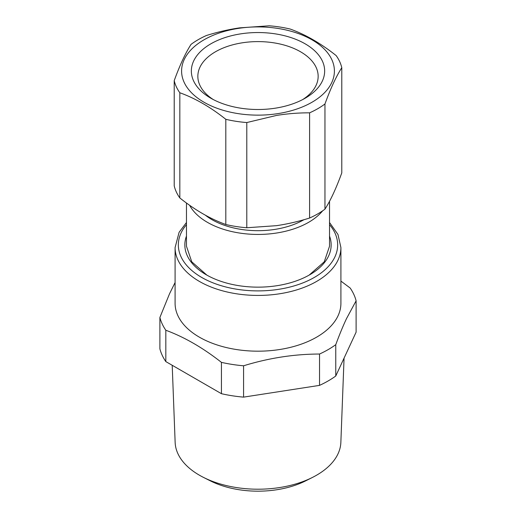 <?xml version="1.0" encoding="UTF-8"?>
<svg xmlns="http://www.w3.org/2000/svg" width="516" height="516" viewBox="0 0 516 516"><rect width="100%" height="100%" fill="white"/><g stroke="black" fill="none" stroke-linecap="round" stroke-linejoin="round"><path stroke-width="0.77" d="M186.47 236.057A73.156 42.235 0 0 0 206.271 274.776A73.156 42.235 0 0 0 278.595 285.438A73.156 42.235 0 0 0 309.729 274.776A73.156 42.235 0 0 0 329.531 236.057M186.47 203.007L186.47 246.235L191.765 261.825L206.858 275.105M309.149 275.105L324.241 261.825L329.531 246.235L329.531 201.292M340.908 281.091L350.177 288.031A99.169 57.25 180 0 1 356.111 300.815L346.494 318.643C342.959 326.164 339.38 334.839 335.761 344.675A99.169 57.25 180 0 1 328.118 349.629A99.169 57.25 180 0 1 319.539 354.034C294.223 354.079 268.9 358.001 243.584 365.786A99.169 57.25 180 0 1 221.429 362.361C202.891 347.784 184.36 337.083 165.823 330.253A99.169 57.25 180 0 1 159.889 317.469L169.506 293.83L175.092 282.529M340.908 247.564L340.908 303.311A82.908 47.865 180 0 1 338.567 314.605A82.908 47.865 180 0 1 316.624 337.161A82.908 47.865 180 0 1 226.272 347.539A82.908 47.865 180 0 1 175.092 303.311L175.092 247.564A82.908 47.865 0 0 0 226.272 291.785A82.908 47.865 0 0 0 316.624 281.413A82.908 47.865 0 0 0 340.908 247.564L337.98 234.477L329.531 222.519M356.111 300.815L356.111 332.156L335.761 376.009A99.169 57.25 180 0 1 328.118 380.963A99.169 57.25 180 0 1 319.539 385.375L243.584 397.127A99.169 57.25 180 0 1 221.429 393.695L165.823 361.593A99.169 57.25 180 0 1 159.889 348.803L159.889 317.469M335.761 344.675L335.761 376.009M319.539 354.034L319.539 385.375M243.584 365.786L243.584 397.127M221.429 362.361L221.429 393.695M165.823 330.253L165.823 361.593M172.209 365.283L175.143 442.412A82.876 47.846 0 0 0 203.414 477.365A82.876 47.846 0 0 0 234.67 487.272A82.876 47.846 0 0 0 312.586 477.365A82.876 47.846 0 0 0 340.857 442.412L344.062 358.117M312.586 477.365L305.749 480.815A72.498 41.854 180 0 1 237.586 489.484A72.498 41.854 180 0 1 210.251 480.815L203.414 477.365M213.289 99.562A60.153 34.727 0 0 1 197.847 76.336A60.153 34.727 0 0 1 241.062 43.009A60.153 34.727 180 0 1 318.153 76.336A60.153 34.727 180 0 1 302.711 99.562M309.6 112.83C298.403 112.804 287.341 113.675 276.415 115.455L246.79 122.55A84.534 48.807 180 0 1 225.815 119.306C210.483 107.109 195.158 98.259 179.832 92.757A84.534 48.807 180 0 1 174.215 80.644C179.82 65.209 185.431 53.122 191.043 44.382A84.534 48.807 180 0 1 198.228 39.661A84.534 48.807 180 0 1 206.4 35.514C217.597 32.024 228.659 29.477 239.585 27.87L269.21 25.8A84.534 48.807 180 0 1 290.185 29.044C305.517 34.546 320.842 43.396 336.168 55.593A84.534 48.807 180 0 1 341.786 67.706C336.18 76.445 330.569 88.533 324.957 103.968A84.534 48.807 180 0 1 317.772 108.689A84.534 48.807 180 0 1 309.6 112.83L309.6 218.029A84.534 48.807 0 0 0 317.772 213.882A84.534 48.807 0 0 0 324.957 209.167L324.957 103.968M239.972 28.154A76.407 44.112 180 0 1 332.252 60.617A76.407 44.112 180 0 1 276.028 113.894A76.407 44.112 180 0 1 183.748 81.431A76.407 44.112 180 0 1 239.972 28.154M324.957 209.167C330.569 200.427 336.18 188.34 341.786 172.899L341.786 67.706M246.79 122.55L246.79 227.75L276.415 225.679C287.341 224.073 298.403 221.525 309.6 218.029M174.215 80.644L174.215 185.844A84.534 48.807 0 0 0 179.832 197.957L179.832 92.757M246.79 227.75A84.534 48.807 0 0 1 225.815 224.499L225.815 119.306M225.815 224.499C210.483 219.003 195.158 210.154 179.832 197.957M276.763 107.947A66.654 38.481 180 0 1 210.87 98.234A66.654 38.481 180 0 1 239.237 34.101A66.654 38.481 180 0 1 315.328 51.394A66.654 38.481 180 0 1 305.13 98.234A66.654 38.481 180 0 1 276.763 107.947M303.943 219.713A65.029 37.545 180 0 1 276.305 229.169A65.029 37.545 180 0 1 205.355 215.178M322.642 210.825A71.531 41.299 180 0 1 308.581 222.344A71.531 41.299 180 0 1 278.137 232.768A71.531 41.299 180 0 1 189.63 205.278M329.531 224.666A79.657 45.989 180 0 1 314.328 277.427A79.657 45.989 180 0 1 211.683 282.323A79.657 45.989 180 0 1 186.47 224.666M186.47 222.519L179.091 232.329L175.092 247.564"/></g></svg>
